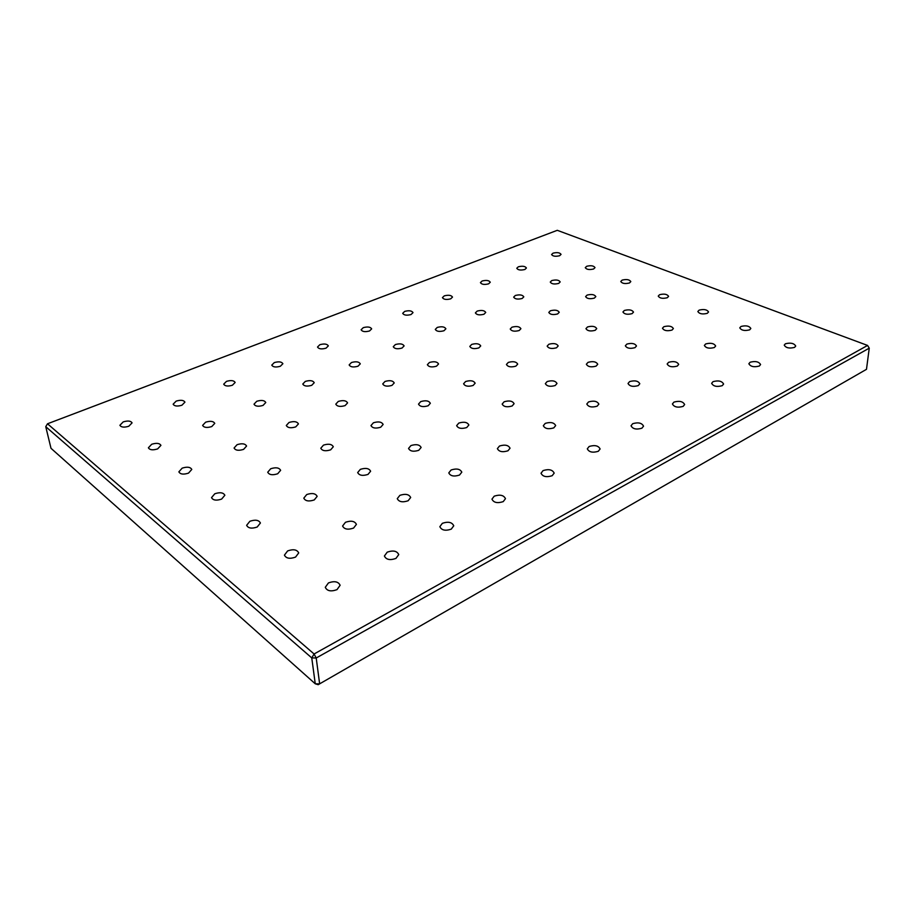<?xml version="1.0" encoding="UTF-8"?>
<svg xmlns="http://www.w3.org/2000/svg" width="915" height="915" viewBox="0 0 915 915"><rect width="100%" height="100%" fill="white"/><g stroke="black" fill="none" stroke-linecap="round" stroke-linejoin="round"><path stroke-width="1.37" d="M128.775 426.253L132.069 422.89C130.811 420.831 127.86 420.511 123.216 421.895L119.899 425.281C121.169 427.328 124.12 427.648 128.775 426.253M181.925 405.219L184.933 402.154C183.686 400.118 180.77 399.764 176.183 401.102L173.152 404.178C174.399 406.226 177.327 406.569 181.925 405.219M232.387 385.238L235.144 382.47C233.908 380.434 231.015 380.068 226.485 381.361L223.706 384.151C224.953 386.187 227.846 386.553 232.387 385.238M280.356 366.252L282.884 363.724C281.66 361.711 278.8 361.334 274.306 362.58L271.766 365.131C273.002 367.144 275.861 367.521 280.356 366.252M326.026 348.18L328.336 345.881C327.113 343.891 324.287 343.502 319.85 344.703L317.516 347.025C318.74 349.015 321.577 349.404 326.026 348.18M369.534 330.967L371.662 328.862C370.449 326.895 367.647 326.495 363.255 327.662L361.116 329.777C362.329 331.745 365.142 332.134 369.534 330.967M411.052 314.531L413.008 312.621C411.796 310.688 409.016 310.276 404.682 311.397L402.703 313.33C403.927 315.263 406.706 315.664 411.052 314.531M450.695 298.839L452.502 297.089C451.289 295.19 448.544 294.779 444.255 295.865L442.437 297.627C443.649 299.525 446.406 299.937 450.695 298.839M488.599 283.844L490.268 282.232C489.056 280.367 486.334 279.967 482.102 281.008L480.421 282.621C481.633 284.485 484.355 284.897 488.599 283.844M524.878 269.49L526.422 268.015C525.21 266.185 522.511 265.785 518.325 266.791L516.769 268.267C517.981 270.097 520.681 270.497 524.878 269.49M559.625 255.731L561.055 254.381C559.843 252.597 557.166 252.185 553.037 253.158L551.585 254.53C552.809 256.303 555.485 256.715 559.625 255.731M157.643 448.899L160.926 445.376C159.599 443.146 156.522 442.769 151.707 444.255L148.39 447.79C149.728 450.031 152.816 450.397 157.643 448.899M593.618 268.987L595.013 267.626C593.732 265.716 590.964 265.258 586.675 266.288L585.268 267.66C586.549 269.57 589.34 270.017 593.618 268.987M188.513 473.124L191.784 469.441C190.377 466.993 187.175 466.559 182.165 468.148L178.871 471.854C180.278 474.313 183.492 474.736 188.513 473.124M629.463 282.975L630.812 281.603C629.463 279.533 626.569 279.041 622.131 280.116L620.77 281.488C622.12 283.558 625.014 284.05 629.463 282.975M221.613 499.098L224.861 495.255C223.374 492.545 220.023 492.053 214.808 493.757L211.525 497.634C213.023 500.333 216.386 500.825 221.613 499.098M667.287 297.73L668.591 296.357C667.172 294.127 664.164 293.578 659.555 294.71L658.24 296.094C659.658 298.313 662.677 298.862 667.287 297.73M257.195 527.017L260.409 523.003C258.842 520.006 255.331 519.434 249.875 521.275L246.627 525.324C248.217 528.31 251.739 528.881 257.195 527.017M707.295 313.33L708.542 311.969C707.043 309.556 703.898 308.95 699.106 310.139L697.848 311.512C699.346 313.914 702.491 314.52 707.295 313.33M295.545 557.109L298.713 552.923C297.043 549.583 293.36 548.92 287.642 550.91L284.428 555.13C286.12 558.459 289.826 559.122 295.545 557.109M749.648 329.846L750.838 328.496C749.259 325.9 745.965 325.225 740.978 326.472L739.778 327.833C741.356 330.429 744.65 331.104 749.648 329.846M336.995 589.637L340.117 585.28C338.344 581.551 334.444 580.762 328.439 582.924L325.282 587.316C327.078 591.044 330.978 591.811 336.995 589.637M395.955 558.413L398.746 554.604C397.007 550.922 393.164 550.109 387.217 552.157L384.403 556.011C386.153 559.694 390.007 560.495 395.955 558.413M451.255 529.144L453.749 525.793C452.033 522.179 448.247 521.344 442.368 523.3L439.852 526.674C441.579 530.288 445.376 531.112 451.255 529.144M503.227 501.626L505.469 498.675C503.765 495.141 500.025 494.306 494.226 496.159L491.961 499.144C493.665 502.667 497.417 503.502 503.227 501.626M552.157 475.72L554.17 473.124C552.488 469.67 548.783 468.835 543.064 470.596L541.028 473.227C542.721 476.669 546.427 477.504 552.157 475.72M598.296 451.289L600.114 448.979C598.444 445.639 594.784 444.804 589.146 446.486L587.304 448.819C588.986 452.159 592.657 452.982 598.296 451.289M641.895 428.209L643.542 426.161C641.873 422.913 638.258 422.09 632.711 423.691L631.041 425.761C632.711 429.009 636.337 429.821 641.895 428.209M683.15 406.374L684.637 404.544C682.967 401.399 679.399 400.587 673.932 402.108L672.422 403.961C674.092 407.095 677.672 407.907 683.15 406.374M722.244 385.673L723.593 384.037C721.924 381.006 718.401 380.205 713.014 381.658L711.641 383.316C713.323 386.347 716.845 387.137 722.244 385.673M759.336 366.034L760.571 364.559C758.89 361.642 755.413 360.865 750.117 362.237L748.859 363.735C750.54 366.652 754.029 367.43 759.336 366.034M211.754 426.573L214.75 423.382C213.435 421.152 210.404 420.751 205.635 422.181L202.615 425.384C203.942 427.614 206.984 428.014 211.754 426.573M263.051 405.402L265.773 402.52C264.481 400.301 261.473 399.889 256.76 401.273L254.015 404.167C255.319 406.386 258.327 406.798 263.051 405.402M311.729 385.318L314.222 382.699C312.93 380.514 309.968 380.08 305.301 381.406L302.785 384.037C304.089 386.222 307.063 386.656 311.729 385.318M357.994 366.217L360.281 363.85C359 361.688 356.061 361.242 351.452 362.523L349.153 364.913C350.434 367.075 353.384 367.51 357.994 366.217M402.028 348.055L404.11 345.904C402.84 343.777 399.924 343.319 395.372 344.555L393.267 346.716C394.548 348.855 397.465 349.301 402.028 348.055M443.969 330.75L445.891 328.794C444.621 326.701 441.728 326.243 437.233 327.433L435.288 329.4C436.569 331.493 439.463 331.939 443.969 330.75M483.978 314.234L485.739 312.45C484.47 310.402 481.61 309.945 477.173 311.089L475.388 312.884C476.658 314.932 479.517 315.389 483.978 314.234M522.179 298.473L523.803 296.849C522.534 294.836 519.697 294.378 515.317 295.488L513.67 297.123C514.939 299.136 517.776 299.582 522.179 298.473M558.688 283.41L560.186 281.923C558.916 279.956 556.114 279.51 551.779 280.562L550.258 282.06C551.539 284.027 554.341 284.474 558.688 283.41M243.607 449.368L246.57 446.051C245.197 443.615 242.018 443.157 237.065 444.69L234.08 448.018C235.464 450.466 238.643 450.912 243.607 449.368M295.728 426.893L298.427 423.908C297.055 421.483 293.921 421.003 289.026 422.478L286.303 425.486C287.687 427.9 290.821 428.369 295.728 426.893M345.115 405.597L347.574 402.897C346.213 400.507 343.114 400.015 338.276 401.433L335.794 404.144C337.155 406.535 340.266 407.015 345.115 405.597M391.975 385.387L394.216 382.95C392.867 380.594 389.801 380.091 385.009 381.452L382.745 383.9C384.106 386.256 387.182 386.759 391.975 385.387M436.489 366.183L438.548 363.987C437.198 361.665 434.168 361.162 429.432 362.477L427.362 364.685C428.712 367.007 431.754 367.498 436.489 366.183M478.842 347.917L480.718 345.927C479.38 343.663 476.383 343.148 471.705 344.406L469.807 346.408C471.156 348.684 474.164 349.187 478.842 347.917M519.182 330.521L520.909 328.714C519.571 326.495 516.598 325.98 511.977 327.193L510.238 329.011C511.577 331.241 514.562 331.745 519.182 330.521M557.647 313.937L559.237 312.29C557.898 310.116 554.947 309.613 550.395 310.78L548.794 312.427C550.132 314.6 553.083 315.103 557.647 313.937M594.373 298.107L595.825 296.609C594.487 294.481 591.57 293.978 587.075 295.099L585.6 296.609C586.938 298.725 589.866 299.228 594.373 298.107M277.691 473.764L280.631 470.321C279.167 467.634 275.85 467.108 270.691 468.755L267.729 472.22C269.204 474.908 272.521 475.423 277.691 473.764M330.647 449.837L333.3 446.76C331.859 444.095 328.576 443.546 323.475 445.125L320.788 448.236C322.24 450.889 325.523 451.427 330.647 449.837M380.72 427.214L383.133 424.446C381.692 421.826 378.455 421.266 373.412 422.776L370.975 425.567C372.416 428.186 375.665 428.735 380.72 427.214M428.14 405.78L430.336 403.298C428.918 400.713 425.715 400.152 420.728 401.605L418.51 404.11C419.939 406.683 423.153 407.244 428.14 405.78M473.135 385.455L475.137 383.213C473.718 380.686 470.55 380.114 465.621 381.509L463.596 383.762C465.026 386.29 468.194 386.851 473.135 385.455M515.866 366.149L517.696 364.124C516.277 361.654 513.143 361.082 508.282 362.42L506.43 364.456C507.848 366.926 510.993 367.487 515.866 366.149M556.503 347.791L558.173 345.962C556.766 343.548 553.655 342.976 548.863 344.257L547.17 346.099C548.577 348.512 551.688 349.072 556.503 347.791M595.196 330.304L596.729 328.645C595.322 326.289 592.245 325.729 587.51 326.952L585.955 328.622C587.373 330.978 590.45 331.539 595.196 330.304M632.082 313.639L633.5 312.129C632.082 309.842 629.04 309.281 624.373 310.459L622.943 311.969C624.362 314.257 627.404 314.817 632.082 313.639M314.257 499.933L317.15 496.365C315.595 493.391 312.129 492.785 306.731 494.546L303.803 498.149C305.37 501.123 308.847 501.717 314.257 499.933M368.013 474.405L370.621 471.225C369.1 468.297 365.668 467.668 360.327 469.361L357.685 472.563C359.229 475.491 362.672 476.109 368.013 474.405M418.75 450.317L421.117 447.481C419.608 444.587 416.211 443.958 410.938 445.571L408.548 448.43C410.069 451.312 413.477 451.941 418.75 450.317M466.73 427.545L468.869 425.006C467.371 422.17 464.008 421.529 458.804 423.073L456.642 425.635C458.152 428.46 461.515 429.101 466.73 427.545M512.148 405.974L514.093 403.709C512.606 400.942 509.289 400.29 504.142 401.765L502.175 404.064C503.673 406.832 507.001 407.461 512.148 405.974M555.222 385.524L556.995 383.488C555.497 380.789 552.225 380.148 547.147 381.555L545.351 383.614C546.85 386.313 550.132 386.954 555.222 385.524M596.111 366.114L597.735 364.273C596.248 361.642 593 361.002 588.002 362.363L586.355 364.216C587.853 366.835 591.101 367.475 596.111 366.114M634.999 347.654L636.474 345.996C634.987 343.434 631.773 342.805 626.844 344.097L625.345 345.779C626.844 348.329 630.058 348.958 634.999 347.654M672.01 330.075L673.371 328.576C671.885 326.095 668.705 325.477 663.844 326.712L662.471 328.222C663.958 330.704 667.149 331.322 672.01 330.075M353.567 528.069L356.415 524.375C354.768 521.07 351.12 520.372 345.47 522.282L342.587 526.011C344.246 529.305 347.906 529.991 353.567 528.069M408.113 500.779L410.675 497.508C409.051 494.249 405.448 493.54 399.866 495.347L397.27 498.652C398.906 501.9 402.52 502.61 408.113 500.779M459.49 475.068L461.8 472.163C460.199 468.972 456.631 468.24 451.118 469.978L448.785 472.895C450.397 476.086 453.966 476.807 459.49 475.068M507.962 450.798L510.044 448.224C508.466 445.102 504.943 444.37 499.487 446.028L497.383 448.625C498.984 451.736 502.507 452.468 507.962 450.798M553.781 427.877L555.668 425.578C554.09 422.536 550.613 421.804 545.226 423.382L543.327 425.704C544.905 428.735 548.394 429.467 553.781 427.877M597.14 406.18L598.856 404.121C597.278 401.159 593.835 400.438 588.539 401.937L586.801 404.007C588.391 406.969 591.833 407.69 597.14 406.18M638.247 385.604L639.802 383.762C638.235 380.892 634.827 380.171 629.612 381.601L628.033 383.465C629.612 386.336 633.02 387.045 638.247 385.604M677.272 366.08L678.69 364.422C677.111 361.642 673.749 360.933 668.602 362.306L667.161 363.976C668.751 366.755 672.113 367.453 677.272 366.08M714.352 347.517L715.656 346.019C714.077 343.331 710.749 342.633 705.682 343.949L704.367 345.447C705.945 348.135 709.274 348.832 714.352 347.517M794.586 347.38L795.718 346.053C794.037 343.228 790.583 342.473 785.379 343.788L784.235 345.127C785.916 347.952 789.37 348.695 794.586 347.38M315.252 683.791L311.763 657.908L45.75 426.676L51 448.304L315.252 683.791L318.18 684.683L866.482 369.328L869.25 348.157L316.213 657.999L319.644 683.894L315.252 683.791M314.085 653.985L867.569 345.435L557.281 230.317L47.5 423.782L314.085 653.985L311.763 657.908L316.213 657.999L314.085 653.985M45.75 426.676L47.5 423.782M869.25 348.157L867.569 345.435L869.25 348.157"/></g></svg>
